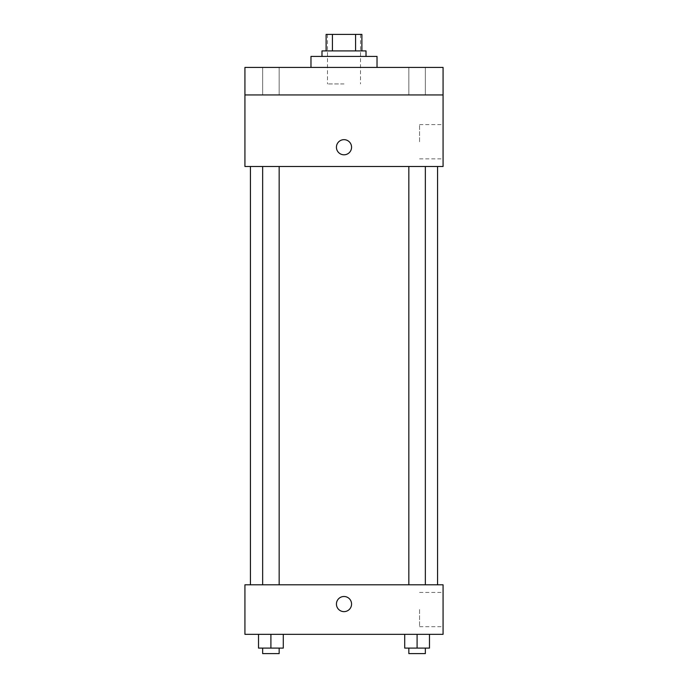 <?xml version="1.0" encoding="UTF-8"?>
<svg xmlns="http://www.w3.org/2000/svg" width="688" height="688" viewBox="0 0 688 688"><rect width="100%" height="100%" fill="white"/><g stroke="black" fill="none" stroke-linecap="round" stroke-linejoin="round"><path stroke-width="0.52" stroke-dasharray="3.44 2.58" d="M344 83.936L327.488 83.936L344 83.936M344 34.4L327.488 34.4L344 34.4M355.584 50.912L355.584 34.4L361.888 34.4L361.888 50.912L332.416 50.912L361.888 50.912M355.584 34.4L326.112 34.4M332.416 50.912L326.112 50.912L332.416 50.912L332.416 34.4M366.016 50.912L321.984 50.912M321.984 56.416L366.016 56.416L321.984 56.416M310.976 56.416L377.024 56.416M344 67.424L310.976 67.424L344 67.424M425.347 67.424L408.835 67.424L425.347 67.424L408.835 67.424L425.347 67.424L425.347 94.944L408.835 94.944L425.347 94.944L408.835 94.944L425.347 94.944L425.347 67.424M279.165 67.424L262.653 67.424L279.165 67.424L262.653 67.424L279.165 67.424L279.165 94.944L262.653 94.944L279.165 94.944L262.653 94.944L279.165 94.944L279.165 67.424M443.072 67.424L244.928 67.424L244.928 94.944L443.072 94.944L443.072 67.424M443.072 94.944L443.072 166.496L244.928 166.496L244.928 94.944L443.072 94.944L244.928 94.944M244.928 147.232L244.928 154.8L244.937 147.232M443.072 141.728L443.072 124.588L443.072 141.728M344 166.496L250.432 166.496L344 166.496M417.091 166.496L408.835 166.496L417.091 166.496M270.909 166.496L279.165 166.496L270.909 166.496M344 139.664A7.568 7.568 0 0 0 337.447 151.016A7.568 7.568 0 0 0 350.553 151.016A7.568 7.568 0 0 0 344 139.664A7.568 7.568 0 0 0 337.447 151.016A7.568 7.568 0 0 0 350.553 151.016A7.568 7.568 0 0 0 344 139.664M344 154.8A7.568 7.568 0 0 1 337.447 143.448A7.568 7.568 0 0 1 350.553 143.448A7.568 7.568 0 0 1 344 154.8M419.56 141.728L419.56 124.588L419.56 141.728M344 584.8L250.432 584.8L344 584.8M417.091 584.8L408.835 584.8L417.091 584.8M270.909 584.8L279.165 584.8L270.909 584.8M443.072 584.8L244.928 584.8L244.928 634.336L443.072 634.336L443.072 584.8M244.928 604.064L244.928 611.632L244.937 604.064M429.475 648.096L417.091 648.096L429.475 648.096L429.475 634.336L404.707 634.336L429.475 634.336L404.707 634.336L429.475 634.336L404.707 634.336L429.475 634.336L404.707 634.336L429.475 634.336L429.475 648.096L404.707 648.096L404.707 634.336L404.707 648.096L425.347 648.096L417.091 648.096L417.091 634.336L417.091 648.096L404.707 648.096L404.707 634.336M283.293 648.096L270.909 648.096L283.293 648.096L283.293 634.336L258.525 634.336L283.293 634.336L258.525 634.336L283.293 634.336L258.525 634.336L283.293 634.336L258.525 634.336L283.293 634.336L283.293 648.096L258.525 648.096L258.525 634.336L258.525 648.096L279.165 648.096L270.909 648.096L270.909 634.336L270.909 648.096L258.525 648.096L258.525 634.336M443.072 609.568L443.072 626.708L443.072 609.568M344 596.496A7.568 7.568 0 0 0 337.447 607.848A7.568 7.568 0 0 0 350.553 607.848A7.568 7.568 0 0 0 344 596.496A7.568 7.568 0 0 0 337.447 607.848A7.568 7.568 0 0 0 350.553 607.848A7.568 7.568 0 0 0 344 596.496M344 611.632A7.568 7.568 0 0 1 337.447 600.28A7.568 7.568 0 0 1 350.553 600.28A7.568 7.568 0 0 1 344 611.632M419.56 609.568L419.56 626.708L419.56 609.568M408.835 648.096L408.835 653.6L425.347 653.6L408.835 653.6L425.347 653.6L425.347 648.096L408.835 648.096L425.347 648.096M417.091 648.096L417.091 634.336M262.653 648.096L262.653 653.6L279.165 653.6L262.653 653.6L279.165 653.6L279.165 648.096L262.653 648.096L279.165 648.096M270.909 648.096L270.909 634.336M327.488 34.4L327.488 83.936M360.512 34.4L360.512 83.936M262.653 67.424L262.653 94.944L262.653 67.424M408.835 67.424L408.835 94.944L408.835 67.424M419.56 158.868L443.072 158.868M419.56 124.588L443.072 124.588M279.165 584.8L279.165 166.496M262.653 584.8L262.653 166.496M425.347 584.8L425.347 166.496M408.835 584.8L408.835 166.496M419.56 626.708L443.072 626.708M419.56 592.428L443.072 592.428"/><path stroke-width="1.03" d="M332.416 50.912L332.416 34.4L326.112 34.4L326.112 50.912L326.112 34.4M332.416 34.4L361.888 34.4L361.888 50.912M355.584 50.912L355.584 34.4M321.984 56.416L321.984 50.912L366.016 50.912L366.016 56.416M377.024 67.424L377.024 56.416L310.976 56.416L310.976 67.424M244.928 67.424L443.072 67.424L443.072 94.944L244.928 94.944L244.928 67.424M443.072 94.944L443.072 166.496L244.928 166.496L244.928 94.944M344 154.8A7.568 7.568 0 0 1 337.447 143.448A7.568 7.568 0 0 1 350.553 143.448A7.568 7.568 0 0 1 344 154.8M244.928 584.8L443.072 584.8L443.072 634.336L244.928 634.336L244.928 584.8M344 611.632A7.568 7.568 0 0 1 337.447 600.28A7.568 7.568 0 0 1 350.553 600.28A7.568 7.568 0 0 1 344 611.632M404.707 634.336L404.707 648.096L429.475 648.096L429.475 634.336L429.475 648.096M417.091 648.096L417.091 634.336M425.347 648.096L425.347 653.6L408.835 653.6L408.835 648.096M258.525 634.336L258.525 648.096L283.293 648.096L283.293 634.336L283.293 648.096M270.909 648.096L270.909 634.336M279.165 648.096L279.165 653.6L262.653 653.6L262.653 648.096M437.568 584.8L437.568 166.496M250.432 584.8L250.432 166.496M408.835 166.496L408.835 584.8M425.347 166.496L425.347 584.8M279.165 584.8L279.165 166.496M262.653 584.8L262.653 166.496"/></g></svg>
